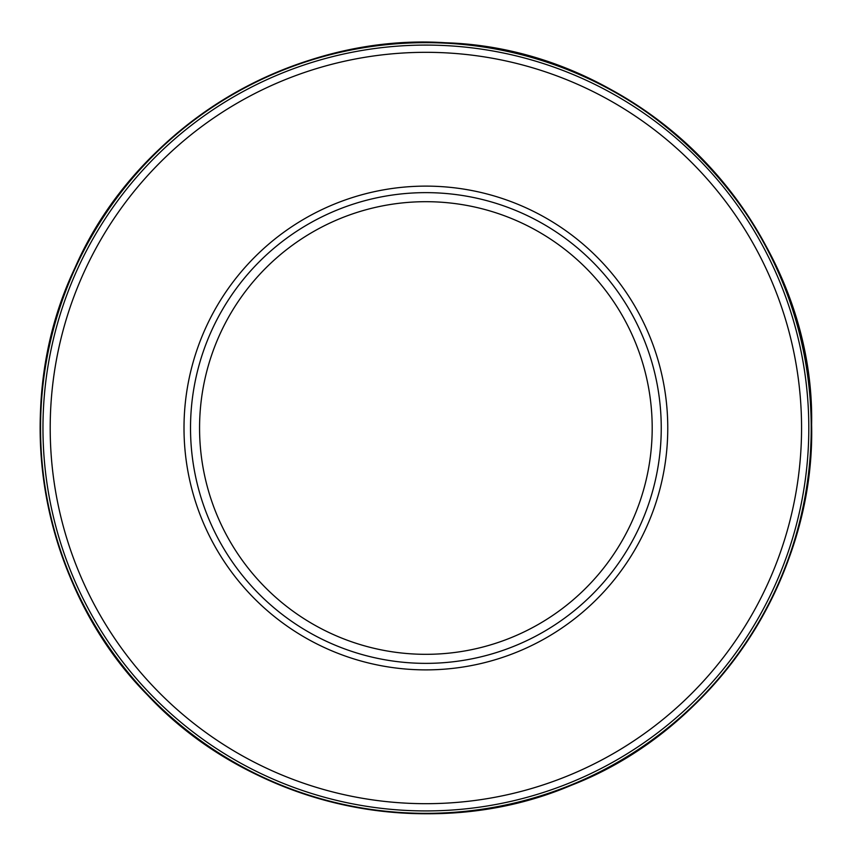 <?xml version="1.0" encoding="UTF-8"?>
<svg xmlns="http://www.w3.org/2000/svg" width="855" height="855" viewBox="0 0 855 855"><rect width="100%" height="100%" fill="white"/><g stroke="black" fill="none" stroke-linecap="round" stroke-linejoin="round"><path stroke-width="1.28" d="M808.809 428.002A382.922 382.922 0 0 1 234.42 759.625A382.922 382.922 0 0 1 234.42 96.391A382.922 382.922 0 0 1 808.809 428.002A382.922 382.922 0 0 1 234.42 759.625A382.922 382.922 0 0 1 234.42 96.391A382.922 382.922 0 0 1 808.809 428.002M661.246 428.002A235.36 235.36 0 0 1 308.206 631.834A235.36 235.36 0 0 1 308.206 224.17A235.36 235.36 0 0 1 661.246 428.002A235.36 235.36 0 0 1 308.206 631.834A235.36 235.36 0 0 1 308.206 224.17A235.36 235.36 0 0 1 661.246 428.002M445.38 42.75A385.744 385.744 0 0 0 40.324 416.107A385.744 385.744 0 0 0 421.59 813.725A385.744 385.744 0 0 0 811.619 424.7A385.744 385.744 0 0 0 445.38 42.75C291.908 32.661 136.447 127 75.016 267.733C8.86 406.307 39.341 585.59 147.455 694.987C252.214 807.59 430.054 845.574 571.279 785.296C714.47 729.828 815.253 578.461 811.619 424.7C815.285 230.433 646.733 48.959 445.38 42.75M445.466 43.167A385.327 385.327 0 0 0 40.741 416.011A385.327 385.327 0 0 0 421.483 813.308A385.327 385.327 0 0 0 811.203 424.807A385.327 385.327 0 0 0 445.466 43.167M801.563 428.002A375.676 375.676 0 0 1 238.043 753.351A375.676 375.676 0 0 1 238.043 102.653A375.676 375.676 0 0 1 801.563 428.002M667.766 428.002A241.88 241.88 0 0 1 304.946 637.477A241.88 241.88 0 0 1 304.946 218.527A241.88 241.88 0 0 1 667.766 428.002M652.194 428.002A226.308 226.308 0 0 1 312.727 624A226.308 226.308 0 0 1 312.727 232.015A226.308 226.308 0 0 1 652.194 428.002"/></g></svg>
